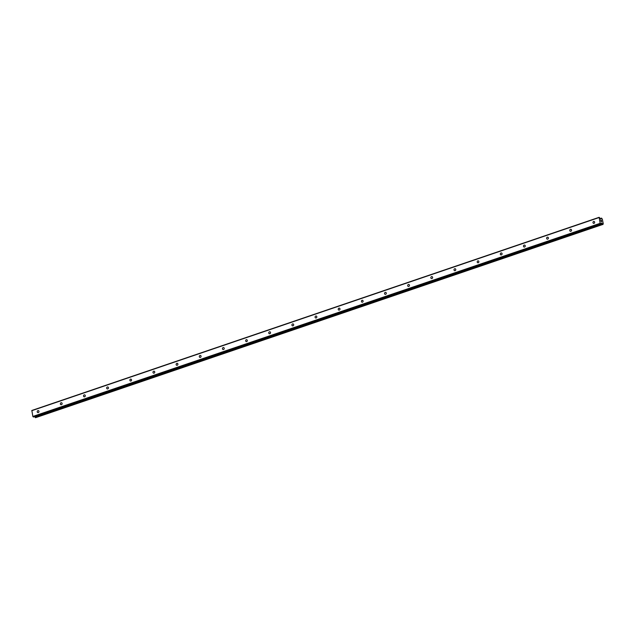 <?xml version="1.0" encoding="UTF-8"?>
<svg xmlns="http://www.w3.org/2000/svg" width="635" height="635" viewBox="0 0 635 635"><rect width="100%" height="100%" fill="white"/><g stroke="black" fill="none" stroke-linecap="round" stroke-linejoin="round"><path stroke-width="0.95" d="M594.003 223.353A1.008 0.873 109.4 0 1 593.638 221.456A1.008 0.873 109.4 0 1 594.003 223.353M570.849 231.243A1.008 0.873 109.4 0 1 570.484 229.338A1.008 0.873 109.4 0 1 570.849 231.243M547.695 239.125A1.008 0.873 109.4 0 1 547.33 237.22A1.008 0.873 109.4 0 1 547.695 239.125M524.542 247.007A1.008 0.873 109.4 0 1 524.177 245.102A1.008 0.873 109.4 0 1 524.542 247.007M501.388 254.889A1.008 0.873 109.4 0 1 501.015 252.984A1.008 0.873 109.4 0 1 501.388 254.889M478.226 262.771A1.008 0.873 109.4 0 1 477.861 260.874A1.008 0.873 109.4 0 1 478.226 262.771M455.073 270.661A1.008 0.873 109.4 0 1 454.708 268.756A1.008 0.873 109.4 0 1 455.073 270.661M431.919 278.543A1.008 0.873 109.4 0 1 431.554 276.638A1.008 0.873 109.4 0 1 431.919 278.543M408.765 286.425A1.008 0.873 109.4 0 1 408.392 284.52A1.008 0.873 109.4 0 1 408.765 286.425M385.604 294.307A1.008 0.873 109.4 0 1 385.239 292.402A1.008 0.873 109.4 0 1 385.604 294.307M362.45 302.189A1.008 0.873 109.4 0 1 362.085 300.291A1.008 0.873 109.4 0 1 362.45 302.189M339.296 310.078A1.008 0.873 109.4 0 1 338.931 308.173A1.008 0.873 109.4 0 1 339.296 310.078M316.143 317.96A1.008 0.873 109.4 0 1 315.778 316.055A1.008 0.873 109.4 0 1 316.143 317.96M292.989 325.842A1.008 0.873 109.4 0 1 292.616 323.937A1.008 0.873 109.4 0 1 292.989 325.842M269.827 333.724A1.008 0.873 109.4 0 1 269.462 331.819A1.008 0.873 109.4 0 1 269.827 333.724M246.674 341.606A1.008 0.873 109.4 0 1 246.309 339.709A1.008 0.873 109.4 0 1 246.674 341.606M223.52 349.496A1.008 0.873 109.4 0 1 223.155 347.591A1.008 0.873 109.4 0 1 223.52 349.496M200.366 357.378A1.008 0.873 109.4 0 1 200.001 355.473A1.008 0.873 109.4 0 1 200.366 357.378M177.205 365.26A1.008 0.873 109.4 0 1 176.84 363.355A1.008 0.873 109.4 0 1 177.205 365.26M154.051 373.142A1.008 0.873 109.4 0 1 153.686 371.237A1.008 0.873 109.4 0 1 154.051 373.142M130.897 381.024A1.008 0.873 109.4 0 1 130.532 379.127A1.008 0.873 109.4 0 1 130.897 381.024M107.744 388.914A1.008 0.873 109.4 0 1 107.378 387.009A1.008 0.873 109.4 0 1 107.744 388.914M84.59 396.796A1.008 0.873 109.4 0 1 84.217 394.891A1.008 0.873 109.4 0 1 84.59 396.796M61.428 404.678A1.008 0.873 109.4 0 1 61.063 402.773A1.008 0.873 109.4 0 1 61.428 404.678M38.275 412.559A1.008 0.873 109.4 0 1 37.909 410.654A1.008 0.873 109.4 0 1 38.275 412.559M599.154 217.313L600.631 218.908L601.655 218.194L602.369 219.321L603.25 223.703L602.901 224.536L601.75 223.068L600.98 223.853L600.162 223.314L599.154 217.313L31.845 410.464L32.861 416.457L33.726 416.957M35.568 417.687L602.71 224.48M34.814 416.608L35.409 417.624M601.337 220.25L601.504 220.901M600.789 220.059L600.908 220.694L600.781 220.059M600.908 220.694L600.726 219.956L601.361 220.178L600.726 219.956M601.663 221.766L601.02 221.48M601.361 218.376L600.472 218.686L601.353 218.384M31.75 410.702L599.059 217.559M601.099 223.655L601.996 223.345L601.099 223.655M601.17 223.472L601.877 223.234M33.068 416.806L600.377 223.655M32.861 416.457L600.162 223.314M600.512 218.757L601.321 218.48M600.44 218.63L601.432 218.289M600.4 218.575L601.432 218.218M601.464 218.138L600.369 218.511L601.448 218.154M35.306 417.489L602.615 224.338M35.274 417.409L602.583 224.266M35.195 417.282L602.504 224.131M35.163 417.258L602.472 224.107M35.068 417.108L602.377 223.965M601.218 223.337L601.813 223.139M601.258 223.226L601.75 223.068M33.615 416.997L600.916 223.853M33.679 416.997L600.98 223.853"/></g></svg>
